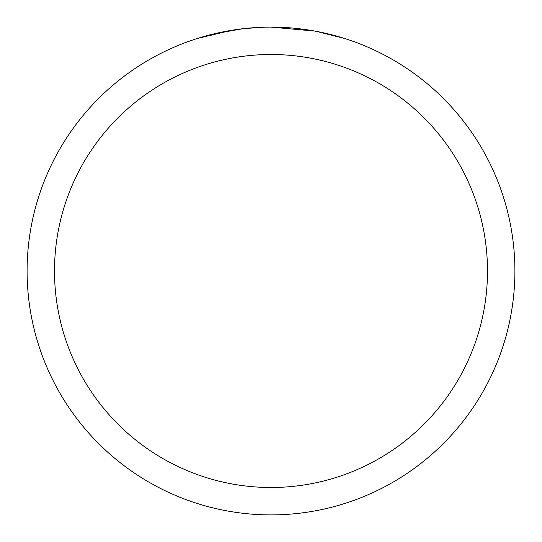 <?xml version="1.0" encoding="UTF-8"?>
<svg xmlns="http://www.w3.org/2000/svg" width="542" height="542" viewBox="0 0 542 542"><rect width="100%" height="100%" fill="white"/><g stroke="black" fill="none" stroke-linecap="round" stroke-linejoin="round"><path stroke-width="0.81" d="M275.919 27.154L279.347 27.242M301.372 28.997L302.409 29.133M271 27.1A243.9 243.9 0 0 1 514.9 271A243.9 243.9 0 0 1 271 514.9A243.9 243.9 0 0 1 27.1 271A243.9 243.9 0 0 1 271 27.1L314.814 31.07M315.972 31.28L344.292 38.374M318.981 31.863L315.017 31.104M271 54.505A216.495 216.495 0 0 1 487.495 271A216.495 216.495 0 0 1 271 487.495A216.495 216.495 0 0 1 54.505 271A216.495 216.495 0 0 1 271 54.505M243.182 28.692L214.266 33.787M252.924 27.771L256.847 27.513M197.715 38.367L231.651 30.298M233.873 29.946L240.181 29.058M246.867 28.299L250.973 27.927M264.503 27.188L244.347 28.563"/></g></svg>
